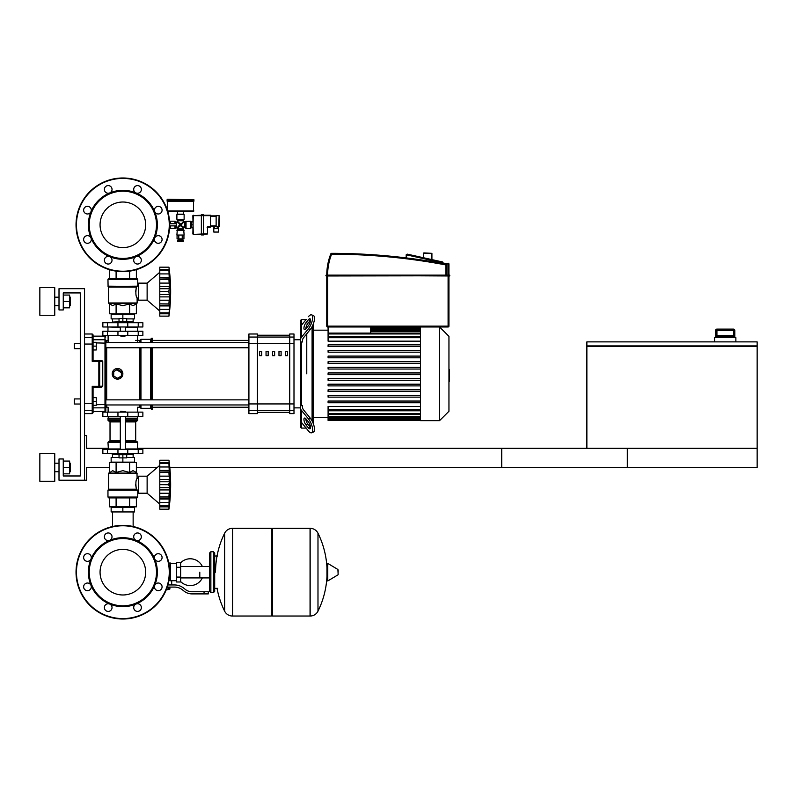 <?xml version="1.0" encoding="UTF-8"?>
<svg xmlns="http://www.w3.org/2000/svg" width="797" height="797" viewBox="0 0 797 797"><rect width="100%" height="100%" fill="white"/><g stroke="black" fill="none" stroke-linecap="round" stroke-linejoin="round"><path stroke-width="1.2" d="M586.871 346.356L586.871 448.303L757.15 448.303L501.731 448.303L501.731 467.46L757.15 467.46L757.15 346.356L586.871 346.356L586.871 341.883L757.15 341.883L757.15 345.928L586.871 345.928M733.509 329.111L733.509 330.386L734.784 330.386A1.275 1.275 -90 0 0 733.509 329.111L716.931 329.111A1.275 1.275 90 0 0 715.656 330.386L715.656 336.344L716.662 335.497L733.788 335.497L734.784 336.344L734.804 330.386L734.804 337.629M716.931 329.111L716.931 330.386L733.509 330.386L733.509 335.497L716.931 335.497L716.931 330.386L715.656 330.386L715.646 337.629M735.87 341.883L735.87 337.629L714.58 337.629L714.58 341.883M84.552 480.232L59.008 480.232L59.008 458.952L63.262 458.952L63.262 475.978L80.288 475.978L80.288 292.927L63.262 292.927L63.262 309.953L59.008 309.953L59.008 288.673L84.552 288.673L84.552 480.232L86.674 480.232L86.674 467.46L109.338 467.46M136.377 467.46L157.308 467.46M169.801 467.46L627.309 467.46L627.309 448.303L137.761 448.303M107.964 448.303L86.674 448.303L86.674 435.541L84.552 435.541M112.576 511.953L112.576 526.498M133.139 511.953L133.139 526.498M74.33 348.697L74.33 343.587L74.33 348.697L80.288 348.697L80.288 398.928L80.288 348.697L80.288 398.928L74.33 398.928L74.33 404.029L80.288 404.029L80.288 475.978L80.288 404.029L80.288 475.978L63.262 475.978M96.258 346.137L96.258 342.312L93.06 342.312L93.06 349.973L96.258 349.973L96.258 346.137L93.06 346.137M74.33 404.029L74.33 398.928M93.06 401.479L96.258 401.479L96.258 405.314L93.06 405.314L93.06 387.073L98.848 387.073A0.847 0.837 -90 0 0 99.685 386.226L98.848 386.296L98.848 387.073L101.906 387.073L98.848 387.073M96.258 401.479L96.258 397.653L93.06 397.653M219.334 221.197L219.334 220.171L219.334 221.197M169.671 225.88L176.257 225.88L176.257 223.748L169.671 223.748M167.101 199.698L167.101 200.764L193.92 200.764L193.92 199.698L167.529 199.27L193.92 199.698M191.579 227.663L191.579 221.965M192.854 227.793L191.579 227.793L191.579 221.835L192.854 221.835M191.579 224.814L192.854 224.814M216.136 232.057L218.478 232.057L218.478 228.649L213.795 228.649L213.795 232.057L216.136 232.057M218.478 227.155L218.478 228.649M213.795 226.517L213.795 228.649M210.518 226.517L216.136 226.517M216.136 226.727L219.115 226.727L219.115 215.658L218.697 227.155L216.136 226.727L216.136 215.658L219.115 215.658L216.136 215.658M210.518 215.877L216.136 215.877M210.518 226.727L207.967 226.727L207.539 227.583L210.518 227.155L210.518 215.24L203.494 215.24M201.372 215.24L192.854 215.658L201.372 215.658L201.372 234.926L203.494 234.926L203.494 233.969L207.539 233.969L207.539 227.583L207.539 233.969L203.494 234.398M192.854 215.658L193.282 234.398L203.494 233.969L203.494 215.658L201.372 215.658L201.372 214.702L203.494 214.702L203.494 215.658L210.518 215.658M193.282 234.398L201.372 234.398M182.643 238.861L182.643 239.718L178.379 239.718L178.379 238.861M183.28 240.136L183.28 241.421L177.741 241.421L177.741 240.136L183.28 240.136M182.234 235.454L182.234 238.861L177.064 238.861L177.064 235.454L178.787 235.454L178.787 238.861M183.948 235.454L183.948 238.861L182.234 238.861M170.289 223.748L170.289 221.197L169.602 221.965M169.871 225.88L169.602 227.663M184.127 214.602L184.127 219.285L176.894 219.285L176.894 214.602L184.127 214.602L183.489 214.174L183.489 211.404M183.699 214.174L177.313 214.174L177.532 211.404M193.492 200.764L193.492 211.404L167.729 211.404M167.101 209.462L167.529 200.764M193.92 201.193L167.101 201.193M184.565 222.044L184.565 227.583L186.04 228.43L190.722 228.43L190.722 221.197L183.28 221.626L181.288 224.814L183.699 222.044M170.289 225.88L170.289 228.43L174.971 228.43L177.313 227.583L177.313 229.616L183.699 229.616L183.28 228.878L177.741 228.878M170.289 221.197L174.971 221.197L174.971 223.748M177.313 229.616L176.894 235.035L184.127 235.035L183.699 229.616M176.894 235.035L184.127 235.035M184.565 227.583L180.511 225.591L183.28 228.012L183.28 228.878M176.446 227.583L176.446 222.044L180.511 224.037L177.741 221.626L177.313 222.044M178.966 223.479L179.733 224.814L180.511 224.814L179.076 226.248L179.733 224.814L177.313 227.583M177.741 220.759L183.28 220.759L183.699 220.022L177.313 220.022L177.741 221.626M183.28 220.759L183.28 221.626M181.846 223.28L180.511 224.037L180.511 224.814L179.076 223.389M182.045 226.149L181.288 224.814L180.511 224.814L181.935 223.389M177.741 228.012L180.511 225.591L180.511 224.814L181.935 226.248M169.871 221.626L169.871 223.748M423.396 253.336L431.914 253.336L423.825 252.908L423.396 257.72M431.914 253.336L431.914 259.613M326.77 275.981L449.797 275.772L449.588 275.134L326.132 275.134L325.923 275.772L326.77 275.981L326.77 326.132A0.847 0.847 0 0 0 327.617 326.979L448.093 326.979A0.847 0.847 0 0 0 448.95 326.132L448.95 275.981L449.588 275.981M446.818 275.134L446.818 264.943A0.847 0.847 0 0 0 446.121 264.106A620.584 620.584 0 0 0 331.602 253.336A0.847 0.847 0 0 0 330.815 253.874A57.922 57.922 0 0 0 326.77 275.134L325.923 275.344L326.77 275.134M406.181 254.96L406.181 257.909L406.181 254.96A0.847 0.847 0 0 1 406.201 254.781L407.217 254.133L442.714 262.004M448.95 264.066A0.847 0.847 0 0 0 448.283 263.239L448.093 264.066L448.95 264.066L448.95 275.344L449.797 275.344L448.95 275.134M412.418 255.289L407.217 254.133M199.798 572.186L199.798 577.915L199.798 572.186M180.64 581.571A13.41 13.41 0 0 0 202.338 577.915M202.338 566.458A13.41 13.41 0 0 0 180.64 562.802M176.376 580.694L171.694 580.694L171.694 584.958M176.376 567.285L176.376 581.979L180.64 581.979L180.64 562.393L176.376 562.393L176.376 567.285L180.64 567.285M176.376 563.668L170.419 563.668M170.419 580.136L171.694 580.694M169.143 589.003L166.394 589.421M166.224 589.85L169.143 589.421M168.665 587.08L168.665 589.003L169.9 589.003L169.9 587.08M166.563 589.003L168.665 589.003M204.052 593.895L208.306 593.895L208.306 591.763L204.052 591.763L204.052 593.895L191.987 593.895A12.772 12.772 0 0 1 184.007 591.095L182.493 589.88A12.772 12.772 0 0 0 174.513 587.08L167.25 587.08M167.908 584.958L174.513 584.958A14.904 14.904 0 0 1 183.818 588.216L185.342 589.431A10.64 10.64 0 0 0 191.987 591.763L204.052 591.763M168.954 580.425L170.419 580.814L170.419 563.031L168.785 563.031M176.376 577.078L180.64 577.078M310.053 616.031L310.053 528.341L310.163 616.031A8.727 8.727 0 0 0 317.983 611.169L317.983 533.203A8.727 8.727 0 0 0 310.163 528.341L272.584 528.341L272.584 616.031L310.053 616.031M326.969 572.186L326.969 563.868L327.776 563.409L327.776 580.963L326.969 580.505L326.969 572.186M338.147 572.186L338.147 569.935L338.147 572.186M224.634 533.203A8.727 8.727 0 0 1 232.465 528.341L271.309 528.341L271.309 616.031L232.575 616.031L232.575 528.341L232.465 616.031A8.727 8.727 0 0 1 224.634 611.169L224.634 533.203A88.118 88.118 0 0 0 215.549 572.186M213.417 551.753L210.866 551.753L210.866 592.619L213.417 592.619L213.417 551.753L214.692 553.028L214.692 556.007L217.671 556.007M217.671 588.365L214.692 588.365L214.692 591.344L214.692 553.028M122.858 549.392A22.794 22.794 0 0 1 145.662 572.186A22.794 22.794 0 0 1 122.858 594.98A22.794 22.794 0 0 1 100.063 572.186A22.794 22.794 0 0 1 122.858 549.392M122.858 619.01A46.824 46.824 0 0 1 76.034 572.186A46.824 46.824 0 0 1 122.858 525.362A46.824 46.824 0 0 1 169.691 572.186A46.824 46.824 0 0 1 122.858 619.01A46.824 46.824 0 0 1 76.034 572.186A46.824 46.824 0 0 1 122.858 525.362M109.667 540.326A34.48 34.48 0 0 1 136.058 540.326A3.836 3.836 0 0 1 134.813 534.08A3.836 3.836 0 0 1 140.232 534.08A3.836 3.836 0 0 1 136.058 540.326A34.48 34.48 0 0 1 154.718 558.986A3.836 3.836 0 0 1 158.254 553.696A3.836 3.836 0 0 1 162.09 557.521A3.836 3.836 0 0 1 154.718 558.986A34.48 34.48 0 0 1 154.718 585.377A3.836 3.836 0 0 1 160.964 584.141A3.836 3.836 0 0 1 160.964 589.551A3.836 3.836 0 0 1 154.718 585.377A34.48 34.48 0 0 1 136.058 604.036A3.836 3.836 0 0 1 141.358 607.583A3.836 3.836 0 0 1 137.522 611.409A3.836 3.836 0 0 1 136.058 604.036A34.48 34.48 0 0 1 91.007 558.986A34.48 34.48 0 0 1 109.667 540.326A3.836 3.836 0 0 1 104.367 536.789A3.836 3.836 0 0 1 108.203 532.954A3.836 3.836 0 0 1 109.667 540.326L109.667 540.326M122.858 605.81A33.633 33.633 0 0 1 89.234 572.186A33.633 33.633 0 0 1 122.858 538.553A33.633 33.633 0 0 1 156.491 572.186A33.633 33.633 0 0 1 122.858 605.81M110.913 610.293A3.836 3.836 0 0 1 105.493 610.293A3.836 3.836 0 0 1 109.667 604.036A3.836 3.836 0 0 1 110.913 610.293M87.461 590.677A3.836 3.836 0 0 1 83.635 586.851A3.836 3.836 0 0 1 91.007 585.377A3.836 3.836 0 0 1 87.461 590.677M84.751 560.231A3.836 3.836 0 0 1 84.751 554.812A3.836 3.836 0 0 1 91.007 558.986A3.836 3.836 0 0 1 84.751 560.231M122.858 202.02A22.794 22.794 0 0 0 100.063 224.814A22.794 22.794 0 0 0 122.858 247.608A22.794 22.794 0 0 0 145.662 224.814A22.794 22.794 0 0 0 122.858 202.02M169.691 224.814A46.824 46.824 0 0 0 122.858 177.99A46.824 46.824 0 0 0 76.034 224.814A46.824 46.824 0 0 0 122.858 271.638A46.824 46.824 0 0 0 169.691 224.814M136.058 256.674L136.058 256.674A34.48 34.48 0 0 0 122.858 190.334A34.48 34.48 0 0 0 109.667 192.964A3.836 3.836 0 0 0 110.913 186.707A3.836 3.836 0 0 0 105.493 186.707A3.836 3.836 0 0 0 109.667 192.964A3.836 3.836 0 0 1 109.667 192.964A34.48 34.48 0 0 0 91.007 211.623A3.836 3.836 0 0 0 87.461 206.323A3.836 3.836 0 0 0 83.635 210.149A3.836 3.836 0 0 0 91.007 211.623L91.007 211.623A34.48 34.48 0 0 0 91.007 238.014A3.836 3.836 0 0 0 84.751 236.769A3.836 3.836 0 0 0 84.751 242.188A3.836 3.836 0 0 0 91.007 238.014L91.007 238.014A34.48 34.48 0 0 0 109.667 256.674A3.836 3.836 0 0 0 104.367 260.211A3.836 3.836 0 0 0 108.203 264.046A3.836 3.836 0 0 0 109.667 256.674L109.667 256.674A34.48 34.48 0 0 0 136.058 256.674A3.836 3.836 0 0 0 134.813 262.92A3.836 3.836 0 0 0 140.232 262.92A3.836 3.836 0 0 0 136.058 256.674L136.058 256.674M122.858 258.447A33.633 33.633 0 0 0 156.491 224.814A33.633 33.633 0 0 0 122.858 191.19A33.633 33.633 0 0 0 89.234 224.814A33.633 33.633 0 0 0 122.858 258.447M154.718 238.014A3.836 3.836 0 0 0 158.254 243.304A3.836 3.836 0 0 0 162.09 239.479A3.836 3.836 0 0 0 154.718 238.014L154.718 238.014M154.718 211.623A3.836 3.836 0 0 0 160.964 212.859A3.836 3.836 0 0 0 160.964 207.449A3.836 3.836 0 0 0 154.718 211.623L154.718 211.623M136.058 192.964A3.836 3.836 0 0 0 141.358 189.417A3.836 3.836 0 0 0 137.522 185.591A3.836 3.836 0 0 0 136.058 192.964A3.836 3.836 0 0 1 136.058 192.954M142.872 416.383L102.853 416.383L102.853 412.119L142.872 412.119L142.872 416.383M138.23 331.243L102.853 331.243L102.853 335.497L142.872 335.497L142.872 331.243L138.23 331.243L138.23 335.497M120.307 411.7L125.418 411.7L120.736 411.272L120.307 412.119M117.757 453.632L117.757 454.688L127.968 454.688L127.968 453.632M122.858 454.688L122.858 457.886L119.032 457.886L119.032 454.688M119.032 457.458L111.152 457.458L111.152 462.14L122.858 462.14L122.858 457.886L126.693 457.886L126.693 454.688M147.126 493.213L147.126 476.188L159.789 465.338L147.126 476.188L138.608 476.188L138.608 493.213L147.126 493.213L159.789 504.073M168.944 484.666L159.789 484.666L159.789 479.475L169.482 479.475L168.944 509.183L169.482 504.232L168.944 509.183L159.789 509.183L159.789 505.926L168.944 505.926L169.223 505.348M168.944 472.432L159.789 472.432L159.789 470.409L169.482 470.409L169.133 482.085M159.789 479.475L159.789 472.501L168.944 472.501L168.954 473.229M159.789 470.409L159.789 460.228L168.944 460.228L169.482 465.169L168.944 463.485L169.223 471.097L159.789 470.967M169.223 464.053L168.944 463.485L159.789 463.525L168.944 463.525M169.452 464.651L169.343 463.565M169.203 462.37L169.113 461.612L169.203 462.37M159.789 466.972L169.223 466.972L169.223 471.097M159.789 476.148L169.223 476.148L169.412 477.672L168.984 473.826M169.412 488.441L169.223 487.625L169.412 488.441M169.412 491.739L169.452 491.032L169.412 491.739M169.412 500.626L169.223 502.439L169.482 499.012L169.223 502.439L159.789 502.439L159.789 499.002L169.482 499.002L169.452 499.938M168.944 505.886L159.789 505.886L159.789 502.439M159.789 498.304L169.223 498.304L169.482 499.002M159.789 499.002L159.789 496.979L168.944 496.979L169.223 498.304M159.789 484.666L168.944 484.745L168.954 485.522M168.944 496.91L159.789 496.979M159.789 509.183L168.944 509.183A176.785 176.785 0 0 0 168.944 460.228L159.789 460.228M159.789 496.91L159.789 489.936L169.482 489.936M159.789 489.936L159.789 484.745M111.152 511.953L134.563 511.953L134.563 507.271L111.152 507.271L111.152 511.953M122.858 511.953L122.858 507.271M133.139 457.458L133.139 454.479M112.576 457.458L112.576 454.479M127.968 454.479L133.288 454.479L133.507 453.632M117.757 454.479L112.427 454.479L112.218 453.632M133.507 454.27L127.968 454.27M117.757 454.27L112.218 454.27M126.693 457.458L134.563 457.458L134.563 462.14L122.858 462.14M138.23 449.369L102.853 449.369L102.853 453.632L142.872 453.632L142.872 449.369L138.23 449.369L138.23 453.632M136.905 497.896L108.81 497.896L107.964 497.049L137.761 497.049L136.905 497.896L137.761 497.049L136.905 497.896L137.761 497.049L137.761 491.091L138.608 491.091M138.608 478.32L137.124 478.32C135.769 479.973 135.52 483.6 136.387 489.209L135.61 484.466M137.761 491.091L136.387 489.209L108.601 489.209L108.721 473.089L136.994 473.089L137.124 478.32M137.403 490.205L107.964 490.205L107.964 497.049L108.81 497.896M136.377 472.472L137.124 473.388L108.601 473.388L112.726 470.658L116.103 472.472L122.858 470.658L129.622 472.472L132.999 470.658L136.377 472.472L136.377 462.569L129.622 462.569L129.622 472.472M108.472 489.507L137.164 489.896L107.964 490.205L108.601 489.209M109.338 472.472L109.338 462.569L129.622 462.569M116.103 462.569L116.103 472.472M136.377 497.896L136.377 506.842L109.338 506.842L109.338 497.896M129.622 497.896L129.622 506.842M116.103 497.896L116.103 506.842M137.333 449.369L137.761 442.345L125.418 442.345M108.392 449.369L107.964 442.345L108.81 441.498L120.307 441.498M125.418 440.641L135.699 440.641L135.699 421.912L125.418 421.912M120.307 440.641L110.026 440.641L110.026 421.912L109.179 421.065M120.307 421.065L108.81 421.065L107.964 420.208L108.392 416.383M125.418 420.208L137.761 420.208L137.333 416.383M137.761 416.801L125.418 416.801M120.307 416.801L107.964 416.801M137.761 418.505L125.418 418.505M120.307 418.505L107.964 418.505M137.552 418.724L125.418 418.724M120.307 418.724L108.173 418.724M137.761 418.933L125.418 418.933M120.307 418.933L107.964 418.933M136.905 421.065L137.761 420.208L136.905 421.065L137.761 420.208L136.905 421.065L125.418 421.065M136.905 441.498L137.761 442.345L136.905 441.498L137.761 442.345L136.905 441.498L125.418 441.498M137.761 448.95L125.418 448.95M120.307 448.95L107.964 448.95M168.984 483.321L168.954 483.879M169.074 474.962L169.133 475.5M169.402 464.153L169.223 462.549L159.789 462.549M159.789 493.253L169.223 493.253L169.024 495.007M168.984 495.575L168.954 496.172M169.223 466.972L169.482 470.409L169.223 466.972M169.412 468.775L169.283 467.46L169.412 468.775M169.223 476.148L169.024 474.404M159.789 481.786L169.223 481.786L169.482 479.475M169.482 504.232L169.223 506.862L159.789 506.862L169.223 506.862M122.858 336.344L120.307 335.926L125.418 335.926L122.858 336.344M117.757 322.725L117.757 321.659L127.968 321.659L127.968 322.725M122.858 321.659L122.858 318.471L119.032 318.471L119.032 321.659M126.693 318.89L134.563 318.89L134.563 314.207L122.858 314.207L122.858 318.471L126.693 318.471L126.693 321.659M159.789 311.019L147.126 300.16L138.608 300.16L138.608 283.134L147.126 283.134L147.126 300.16M159.789 272.285L147.126 283.134M169.412 298.686L169.452 297.978L169.412 298.686M169.412 307.572L168.944 316.13L169.482 311.189L168.944 316.13L159.789 316.13L159.789 312.872L168.944 312.872L169.223 312.294M169.472 311.129L169.452 311.707M168.944 312.832L159.789 312.832L159.789 305.948L169.482 305.948L169.452 306.885M168.944 303.926L169.482 305.948L169.223 305.251L159.789 305.39L159.789 303.926L168.944 303.926L159.789 303.856L159.789 296.882L169.482 296.882L168.944 303.856M159.789 305.251L159.789 305.948M168.944 291.612L159.789 291.612L159.789 286.412L169.482 286.412L168.944 291.612L169.482 296.882M159.789 296.882L159.789 291.692L168.944 291.692L168.954 292.469M168.944 279.378L159.789 279.378L159.789 277.356L169.482 277.356L169.133 289.032M159.789 286.412L159.789 279.448L168.944 279.448L168.954 280.175M169.223 271L168.944 270.432L159.789 270.432L159.789 267.174L168.944 267.174L169.482 272.116L168.944 270.432L169.223 278.043L159.789 277.914M159.789 277.356L159.789 270.472L168.944 270.472M169.482 272.116L169.223 269.496L169.472 272.175M169.203 269.316L169.113 268.559L169.203 269.316M169.452 276.42L169.343 275.005M159.789 283.094L169.223 283.094L169.412 284.619L168.984 280.773M159.789 267.174L168.944 267.174A176.785 176.785 0 0 1 168.944 316.13L159.789 316.13M133.139 318.89L133.139 321.878M112.576 318.89L112.576 321.878M127.968 321.878L133.288 321.878L133.507 322.725M117.757 322.088L112.218 322.088L117.757 321.878M127.968 322.088L133.507 322.088M112.218 322.088L112.218 322.725M119.032 318.89L111.152 318.89L111.152 314.207L122.858 314.207M138.23 326.979L142.872 326.979L142.872 322.725L102.853 322.725L102.853 326.979L138.23 326.979L138.23 322.725M122.858 278.452L136.905 278.452L137.761 279.309L107.964 279.309L108.81 278.452L122.858 278.452M138.608 298.038L137.124 298.038C135.769 296.384 135.52 292.748 136.387 287.139L137.761 285.266L137.761 279.309L136.905 278.452M138.608 285.266L137.761 285.266M108.472 286.84L107.964 286.153L137.164 286.452L108.472 286.84L108.601 302.97L137.124 302.97L137.124 298.038M137.403 286.153L108.083 286.452L107.964 279.309L108.81 278.452M136.377 303.886L136.994 303.268L108.721 303.268L112.726 305.699L116.103 303.886L122.858 305.699L129.622 303.886L132.999 305.699L136.377 303.886L136.377 313.789L129.622 313.789L129.622 303.886M135.61 291.881L136.387 287.139L108.601 287.139M129.622 313.789L109.338 313.789L109.338 303.886M116.103 313.789L116.103 303.886M129.622 278.452L129.622 271.149M136.377 278.452L136.377 269.645M109.338 278.452L109.338 269.645M116.103 278.452L116.103 271.149M137.333 326.979L137.761 331.243M108.392 326.979L120.307 327.408M125.418 327.408L137.761 327.408M107.964 327.408L107.964 331.243M159.789 309.385L169.223 309.385L169.482 305.948M169.223 300.2L159.789 300.2L169.223 300.2L169.024 301.953M168.984 302.521L168.954 303.119M168.984 290.267L168.954 290.825M169.074 281.909L169.133 282.447M159.789 269.496L169.223 269.496L169.343 270.512M169.412 271.1L169.452 271.598M169.402 312.195L169.223 313.809L159.789 313.809L169.223 313.809M169.412 275.722L169.223 273.919L159.789 273.919M159.789 288.733L169.223 288.733L169.482 286.412M169.223 283.094L169.024 281.351M448.95 369.4L449.458 369.4L449.458 378.216L448.95 378.216M449.458 377.16L448.95 377.16M449.458 378.216L449.458 381.285L448.95 381.285M449.458 381.285L448.95 381.464M301.445 341.923L301.445 405.693L302.501 405.693L302.501 407.008A8.518 6.017 0 0 0 303.647 410.027L310.252 418.116L308.409 418.863L301.515 410.425A8.518 6.017 180 0 1 300.379 407.416L300.379 340.199A8.518 6.017 0 0 1 301.515 337.191L308.409 328.753L310.252 329.51L303.647 337.599A8.518 6.017 180 0 0 302.501 340.608L302.501 341.923L300.379 342.69M301.445 422.37L301.445 428.089L306.765 428.089M306.765 373.813L306.765 333.784L306.765 373.813M306.765 419.86L306.765 422.4L306.765 419.86M306.058 322.596L308.409 319.727A4.254 1.504 112.2 0 1 310.013 318.79A4.254 1.504 112.2 0 1 310.342 321.609A4.254 1.504 112.2 0 1 308.409 325.744L306.058 328.623A4.254 1.504 112.2 0 1 304.454 329.55A4.254 1.504 112.2 0 1 304.125 326.73A4.254 1.504 112.2 0 1 306.058 322.596L307.901 323.353A4.254 1.504 -67.8 0 0 305.779 328.942M310.541 320.155A4.254 1.504 -67.8 0 0 310.252 320.474L307.901 323.353M306.108 319.537L301.515 325.156A8.518 6.017 180 0 0 300.379 328.165L300.379 340.199M310.252 329.51A8.518 3.009 -67.8 0 0 314.128 321.241A8.518 3.009 -67.8 0 0 313.47 315.602L311.627 314.855A8.518 3.009 112.2 0 1 312.285 320.494A8.518 3.009 112.2 0 1 308.409 328.753M308.409 316.718A8.518 3.009 112.2 0 1 311.627 314.855M306.765 325.216L306.765 327.756L306.765 325.216M306.765 319.537L301.445 319.537L301.445 325.246M300.379 404.936L301.445 405.693M293.993 339.751L300.379 339.751L300.379 320.593L301.445 319.537L300.379 320.593M301.445 428.089L300.379 427.023L300.379 419.451A8.518 6.017 0 0 0 301.515 422.47L308.409 430.908A8.518 3.009 67.8 0 0 311.627 432.771L313.47 432.014A8.518 3.009 -112.2 0 0 314.128 426.375A8.518 3.009 -112.2 0 0 310.252 418.116M306.058 419.003L308.409 421.872A4.254 1.504 67.8 0 1 310.342 426.006A4.254 1.504 67.8 0 1 310.013 428.826A4.254 1.504 67.8 0 1 308.409 427.899L306.058 425.02A4.254 1.504 67.8 0 1 304.125 420.886A4.254 1.504 67.8 0 1 304.454 418.066A4.254 1.504 67.8 0 1 306.058 419.003M305.779 418.674A4.254 1.504 -112.2 0 0 307.901 424.263L310.252 427.142A4.254 1.504 -112.2 0 0 310.541 427.461M308.409 418.863A8.518 3.009 67.8 0 1 312.285 427.122A8.518 3.009 67.8 0 1 311.627 432.771M300.379 419.451L300.379 407.416M300.379 407.865L300.379 416.97L300.379 407.865L300.379 416.97L300.379 407.865L293.993 407.865M312.085 326.68L312.085 420.946M313.151 423.267L313.151 324.349M449.458 373.813L448.95 373.813L448.95 411.272L439.575 420.637L420.507 420.637L420.507 326.979M439.575 420.637L439.575 326.979L448.95 336.344L448.95 373.813M420.507 341.156L328.085 341.156L328.085 326.979M370.744 326.979L370.744 333.096M420.507 409.927L328.085 409.927L328.085 406.46L420.507 406.46M420.507 374.66L328.085 374.66L328.085 372.956L420.507 372.956M420.507 402.754L328.085 402.754L328.085 401.05L420.507 401.05M420.507 397.135L328.085 397.135L328.085 395.432L420.507 395.432M420.507 391.516L328.085 391.516L328.085 389.813L420.507 389.813M420.507 385.897L328.085 385.897L328.085 384.194L420.507 384.194M420.507 380.279L328.085 380.279L328.085 378.575L420.507 378.575M420.507 367.337L328.085 367.337L328.085 369.041L420.507 369.041M420.507 361.718L328.085 361.718L328.085 363.422L420.507 363.422M420.507 356.1L328.085 356.1L328.085 357.803L420.507 357.803M420.507 350.481L328.085 350.481L328.085 352.184L420.507 352.184M420.507 344.862L328.085 344.862L328.085 346.565L420.507 346.565M328.085 409.927L328.085 420.427L420.507 420.427M257.421 335.228L289.729 335.228L289.729 412.388L257.421 412.388L257.421 335.228M272.514 355.671L274.646 355.671L274.646 351.407L272.514 351.407L272.514 355.671M259.593 355.671L261.715 355.671L261.715 351.407L259.593 351.407L259.593 355.671M285.436 355.671L287.568 355.671L287.568 351.407L285.436 351.407L285.436 355.671M278.98 355.671L281.102 355.671L281.102 351.407L278.98 351.407L278.98 355.671M266.049 355.671L268.181 355.671L268.181 351.407L266.049 351.407L266.049 355.671M293.993 410.565L289.729 410.565L289.729 413.613L293.993 413.613L293.993 334.003L289.729 334.003L289.729 410.565L257.421 410.565L257.421 334.003L248.913 334.003L248.913 413.613L257.421 413.613L257.421 410.565L248.913 410.565M106.688 342.66L106.688 340.389A0.847 0.847 0 0 0 105.832 341.246L105.832 340.588A0.847 0.827 180 0 0 104.985 339.761L104.985 411.481L105.832 410.634L105.832 343.118L96.258 342.919M248.913 340.389L152.655 340.389M248.913 407.227L152.655 407.227M105.832 373.813L105.832 404.956L248.913 404.956M248.913 347.771L105.832 347.771L105.832 399.855L105.832 347.771L105.832 399.855L248.913 399.855M152.655 347.771L152.655 399.855M152.655 404.956L152.655 409.359L151.599 409.359L151.599 404.956M151.599 347.771L151.599 399.855M150.533 347.771L150.533 399.855M150.533 404.956L150.533 408.293L151.599 409.359M140.949 347.771L140.949 399.855M140.949 404.956L140.949 408.293L150.533 408.293M139.893 347.771L139.893 399.855M139.893 404.956L139.893 407.227L140.949 408.293M122.459 375.845L117.538 379.133L115.505 378.724M113.782 377.569L112.218 373.813A5.32 5.32 0 0 1 117.538 368.493A5.32 5.32 0 0 1 122.858 373.813A5.32 5.32 0 0 1 117.538 379.133A5.32 5.32 0 0 1 112.218 373.813M108.113 412.119L108.113 407.227L106.688 407.227A0.847 0.847 0 0 1 105.832 406.38L105.832 404.956L105.832 406.38A0.847 0.847 0 0 0 106.688 407.227A0.847 0.847 0 0 1 105.832 406.38L105.832 404.956L105.832 406.38A0.847 0.847 0 0 0 106.688 407.227L106.688 404.956M108.113 340.389L106.688 340.389A0.847 0.847 0 0 0 105.832 341.246A0.847 0.847 0 0 1 106.688 340.389A0.847 0.847 0 0 0 105.832 341.246L105.832 340.588M112.626 371.771L113.782 370.047M115.505 368.891L122.858 373.813M117.538 378.236L113.712 376.025L113.712 371.601L117.538 369.39L121.373 371.601L121.373 376.025L117.538 378.236M135.699 340.389L139.893 340.389L139.893 342.66M139.893 340.389L140.949 339.333L140.949 342.66M140.949 339.333L150.533 339.333L150.533 342.66M150.533 339.333L151.599 338.267L151.599 342.66M151.599 338.267L152.655 338.267L152.655 342.66M84.552 413.613L92.213 413.613L93.06 412.756L93.06 409.459A0.847 0.837 180 0 1 92.213 410.296L92.213 413.613L93.06 411.481L104.985 411.481L105.832 410.634L105.832 406.38M93.06 344.224L92.213 344.055L92.213 361.32L93.06 360.543L93.06 334.86L93.06 336.135L93.06 334.86L93.06 336.135L104.985 336.135L104.985 339.761L93.06 339.761L93.06 336.135M102.753 361.39L102.753 386.226L99.685 386.226L99.685 361.39L102.753 361.39L101.906 360.543L98.848 360.543L98.848 361.32L99.685 361.39A0.847 0.837 -90 0 0 98.848 360.543L93.06 360.543L93.06 349.973M102.753 386.226L101.906 387.073M93.06 360.543L92.213 361.32L93.06 360.543L92.213 361.32L93.06 360.543L92.213 361.32L93.06 360.543L92.213 361.32L98.848 361.32L98.848 386.296L92.213 386.296L93.06 387.073L92.213 386.296L93.06 387.073L93.06 403.392L92.213 403.561L92.213 410.296L84.552 410.296M93.06 409.459L93.06 403.392M93.06 342.312L93.06 339.761M84.552 403.561L92.213 403.561L92.213 386.296L93.06 387.073M105.832 404.956L105.832 410.634L104.985 411.481L105.832 410.634L105.832 407.028A0.847 0.827 180 0 1 104.985 407.855L93.06 407.855M93.06 412.756L93.06 411.481L92.213 413.613L93.06 412.756M70.455 305.699L70.455 297.181L70.455 305.699L69.608 305.699M54.754 301.445L54.754 315.273L39.85 315.273L39.85 287.607L54.754 287.607L54.754 301.445M70.455 471.724L70.455 463.206L70.455 471.724L69.608 471.724M54.754 467.46L54.754 481.298L39.85 481.298L39.85 453.632L54.754 453.632L54.754 467.46M63.262 473.846L69.608 473.846L69.608 461.074L63.262 461.074M63.262 467.46L69.608 467.46M63.262 307.831L69.608 307.831L69.608 295.059L63.262 295.059M63.262 301.445L69.608 301.445M74.33 343.587L80.288 343.587L80.288 292.927L80.288 343.587L80.288 292.927L63.262 292.927M715.656 336.344L734.784 336.344M219.115 220.131L219.334 222.224M217.84 227.155L217.84 228.649M214.433 226.517L214.433 228.649M210.518 225.88L216.136 225.88M210.518 216.515L216.136 216.515M207.967 226.727A0.847 0.847 0 0 0 207.12 227.583M192.854 233.969L193.282 215.24M193.92 210.976L167.599 210.976M186.04 228.43L186.04 221.197M185.302 228.012L185.302 221.626M174.971 225.88L174.971 228.43M175.709 225.88L175.709 228.012M176.446 222.044L175.709 221.626L175.709 223.748M176.894 230.353L184.127 230.353M448.95 275.981L326.77 275.344L449.797 275.772M446.121 264.106L445.961 264.943L446.818 264.943M330.815 253.874L331.602 254.193L331.602 253.336M327.617 275.134A57.075 57.075 0 0 1 331.602 254.193A619.727 619.727 0 0 1 445.961 264.943L445.961 275.134M406.201 254.781L448.093 264.066L448.093 275.134M327.617 326.979L327.617 326.132L326.77 326.132M448.95 326.132L448.093 326.132L448.093 326.979M448.093 275.981L448.093 326.132L327.617 326.132L327.617 275.981M167.44 586.512L167.44 587.08M310.163 616.031L310.163 528.341M338.147 574.438L337.888 569.476L327.776 563.409M232.465 528.341L232.465 616.031M169.263 572.186A46.405 46.405 0 0 1 122.858 618.582A46.405 46.405 0 0 1 76.462 572.186A46.405 46.405 0 0 1 122.858 525.781A46.405 46.405 0 0 1 169.263 572.186M122.858 271.219A46.405 46.405 0 0 0 169.263 224.814A46.405 46.405 0 0 0 122.858 178.418A46.405 46.405 0 0 0 76.462 224.814A46.405 46.405 0 0 0 122.858 271.219M138.23 416.383L138.23 412.119M107.485 416.383L107.485 412.119M117.956 416.383L117.956 412.119M127.769 416.383L127.769 412.119M107.485 331.243L107.485 335.497M117.956 331.243L117.956 335.497M127.769 331.243L127.769 335.497M159.789 487.625L169.223 487.625M107.485 449.369L107.485 453.632M117.956 449.369L117.956 453.632M127.769 449.369L127.769 453.632M120.307 442.345L107.964 442.345L108.81 441.498M120.307 420.208L107.964 420.208L108.81 421.065M120.307 421.912L110.026 421.912M159.789 294.571L169.223 294.571M127.769 326.979L127.769 322.725M117.956 326.979L117.956 322.725M107.485 326.979L107.485 322.725M449.458 370.456L448.95 370.456M310.252 320.474L308.409 319.727M301.515 337.191L301.515 325.156M310.252 427.142L308.409 427.899M307.901 424.263L306.058 425.02M301.515 422.47L301.515 410.425M420.507 328.394L370.744 328.394M420.507 329.45L370.744 329.45M420.507 337.689L328.085 337.689M420.507 333.943L328.085 333.943M420.507 331.263L370.744 331.263M420.507 419.222L328.085 419.222M420.507 418.166L328.085 418.166M420.507 416.353L328.085 416.353M420.507 413.673L328.085 413.673M293.993 343.686L248.913 343.686M248.913 337.051L293.993 337.051M248.913 403.93L293.993 403.93M106.688 399.855L106.688 347.771M93.06 338.167A0.847 0.837 180 0 0 92.213 337.32L92.213 344.055L84.552 344.055M84.552 334.003L92.213 334.003L92.213 337.32L84.552 337.32M105.832 404.507L96.258 404.697M716.662 335.497L733.937 335.497M734.804 330.386L733.519 329.111M715.646 330.386L716.921 329.111M176.894 219.285L177.313 220.022M175.709 221.626L174.971 221.197M183.699 220.022L184.127 219.285M209.581 577.915L180.64 577.915M209.581 566.458L180.64 566.458M317.983 611.169A88.118 88.118 0 0 0 326.969 576.51M326.969 567.853A88.118 88.118 0 0 0 317.983 533.203M337.888 574.896L327.776 580.963M271.309 529.616L272.584 528.341M271.309 614.756L272.584 616.031M217.043 588.365A88.118 88.118 0 0 0 224.634 611.169M210.866 551.753L209.581 553.028L209.581 591.344L210.866 592.619M213.417 592.619L214.692 591.344M137.612 412.119L137.612 407.227L139.893 407.227M137.612 335.497L137.612 342.66M108.113 335.497L108.113 342.66M120.307 416.383L120.307 449.369M125.418 449.369L125.418 416.383M159.789 463.097L168.994 463.097M159.789 506.304L168.994 506.304M135.699 440.641L136.546 441.498M135.699 421.912L136.546 421.065M110.026 440.641L109.179 441.498M125.418 326.979L125.418 331.243M120.307 326.979L120.307 331.243M159.789 313.251L168.994 313.251M159.789 270.044L168.994 270.044M328.085 330.177L313.151 330.177M420.507 327.198L370.744 327.198M370.744 327.537L420.507 327.537M370.744 328.593L420.507 328.593M328.085 417.439L313.151 417.439M328.085 336.832L420.507 336.832M328.085 333.096L420.507 333.096M370.744 330.416L420.507 330.416M420.507 420.079L328.085 420.079M420.507 419.023L328.085 419.023M420.507 417.21L328.085 417.21M420.507 414.52L328.085 414.52M420.507 410.784L328.085 410.784M248.913 342.66L105.832 342.66M92.213 334.003L93.06 334.86L92.213 334.003M104.985 336.135L105.832 336.992L104.985 336.135M54.754 305.699L59.008 305.699M54.754 471.724L59.008 471.724M54.754 463.206L59.008 463.206M69.608 463.206L70.455 463.206M54.754 297.181L59.008 297.181M69.608 297.181L70.455 297.181"/></g></svg>
